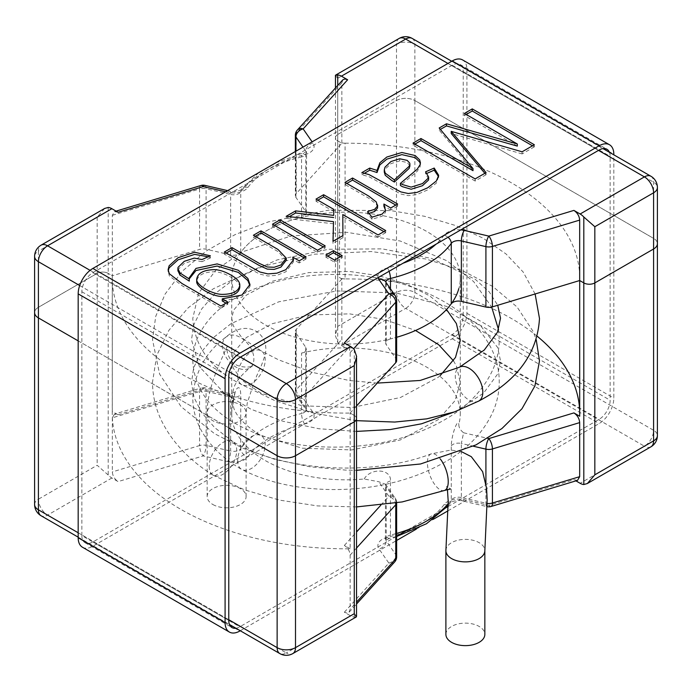 <?xml version="1.0" encoding="UTF-8"?>
<svg xmlns="http://www.w3.org/2000/svg" width="692" height="692" viewBox="0 0 692 692"><rect width="100%" height="100%" fill="white"/><g stroke="black" fill="none" stroke-linecap="round" stroke-linejoin="round"><path stroke-width="0.52" stroke-dasharray="3.46 2.59" d="M297.37 130.027A7.794 5.64 -137.8 0 0 296.245 133.175L296.245 193.613L341.865 143.227L337.739 140.839A7.794 4.498 180 0 1 335.456 137.665A7.794 4.498 180 0 1 337.739 134.482L396.499 100.556A12.984 7.5 180 0 1 414.863 100.556L653.594 238.385A12.984 7.5 180 0 1 657.4 243.688A12.984 7.5 0 0 0 653.594 238.385L653.594 430.294A12.984 7.5 180 0 1 657.4 435.588M337.739 342.462L337.739 140.839L339.538 141.886L339.538 277.596L341.865 278.945L341.865 339.374C342.22 343.431 344.14 346.666 347.643 349.071L341.407 345.472A12.984 7.5 60 0 1 337.739 342.462L335.369 335.516L337.739 326.39L337.739 134.482A7.794 4.498 0 0 0 335.456 137.665A7.794 4.498 0 0 0 337.739 140.839L337.739 85.462M537.208 336.243A233.732 134.949 180 0 0 345.074 278.911L345.074 143.201A7.794 4.498 180 0 1 339.538 141.886M345.074 143.201A233.732 134.949 180 0 1 579.732 278.141A233.732 134.949 180 0 1 579.697 280.537M577.509 480.395L573.91 479.703L575.926 480.871M108.186 207.462L108.186 273.375A7.794 4.498 0 0 0 97.165 273.375L38.406 307.3A12.984 7.5 0 0 0 34.6 312.602A12.984 7.5 180 0 1 38.406 307.3L97.165 273.375A7.794 4.498 180 0 1 108.186 273.375L108.186 474.997A12.984 7.5 -120 0 0 111.862 477.999L118.09 481.597L203.197 455.907L227.755 461.59A15.579 8.996 0 0 0 247.909 456.737A106.481 61.476 0 0 1 304.584 424.014A15.579 8.996 0 0 0 312.983 412.389L303.148 398.203L347.643 349.071M114.491 414.11L112.32 417.83L199.581 391.49A7.794 2.95 73.2 0 1 200.94 388.022L114.491 414.11L118.09 414.802L112.303 411.463A233.732 134.949 0 0 0 112.268 413.859A233.732 134.949 0 0 0 350.152 548.782L350.152 413.072L354.261 415.442L354.261 617.065A12.984 7.5 -120 0 1 350.593 615.828L344.357 612.23L346.735 613.043L348.95 612.377L350.135 609.202L356.544 602.126M350.152 548.782L344.357 545.434C347.86 547.839 349.78 551.074 350.135 555.131L350.135 609.202M390.452 288.789L390.452 338.924A114.266 65.974 0 0 0 396.646 337.281A114.266 65.974 180 0 1 231.733 278.141L231.733 413.859A114.266 65.974 180 0 0 364.148 478.994L378.749 481.744L385.479 484.262L386.248 486.813L386.248 540.885A7.794 5.908 -34.8 0 1 379.017 548.92A15.579 8.996 0 0 1 387.416 537.286A106.481 61.476 0 0 0 444.091 504.563A15.579 8.996 0 0 1 464.246 499.711L488.803 505.394L573.91 479.703M231.733 413.859A114.266 65.974 180 0 1 233.178 403.375L233.308 402.692C234.493 394.777 235.271 391.092 235.635 391.637L231.085 393.774L229.467 393.618M341.865 278.945L296.245 329.323A7.794 4.498 180 0 0 295.354 331.407A7.794 4.498 180 0 0 295.917 333.077L305.752 347.263A7.794 4.498 180 0 1 306.314 348.932A7.794 4.498 180 0 1 301.548 353.076L301.548 413.513A114.266 65.974 0 0 0 240.73 448.632L240.73 394.552C240.401 381.681 233.879 388.186 233.178 403.375C233.282 400.374 231.69 397.563 228.412 394.95L229.51 393.679M301.548 353.076A114.266 65.974 180 0 1 460.267 413.859A114.266 65.974 180 0 1 458.822 424.334C458.718 427.336 460.31 430.147 463.588 432.768L461.348 443.451L473.345 446.228M579.697 411.463A233.732 134.949 180 0 1 579.732 413.859A233.732 134.949 180 0 1 579.697 416.255M345.074 278.911A7.794 4.498 180 0 1 339.538 277.596M354.261 349.538L354.261 415.442A7.794 4.498 180 0 1 356.544 418.625A7.794 4.498 0 0 0 354.261 415.442L350.135 413.055L356.544 405.979M112.303 411.463L112.303 275.745L108.186 273.375L112.303 275.745A233.732 134.949 0 0 0 112.268 278.141A233.732 134.949 0 0 0 350.152 413.072M78.179 340.871L228.767 427.803L78.179 340.871M112.32 417.83L112.32 471.901C112.666 475.966 114.595 479.193 118.09 481.597M364.148 478.994C370.947 467.403 391.56 468.865 390.452 480.992L390.452 535.072A114.266 65.974 0 0 0 396.646 533.428M448.165 503.837A114.266 65.974 0 0 0 451.271 499.953L451.271 445.882C451.599 433.927 458.121 417.397 458.822 424.334M231.733 278.141A114.266 65.974 180 0 1 346 212.167A114.266 65.974 180 0 1 460.267 278.141A114.266 65.974 180 0 1 458.822 288.625M108.186 474.997L97.165 465.275L38.406 499.209L38.406 251.109A12.984 7.5 0 0 0 34.6 256.412M354.261 617.065L356.389 616.901M229.545 393.687L230.652 396.983L230.652 451.054A7.794 4.498 0 0 0 240.73 448.632A7.794 5.865 -143.8 0 0 247.909 456.737M209.192 466.339A19.48 11.245 120 0 0 213.006 475.127A19.48 11.245 120 0 0 213.222 475.257A19.48 11.245 120 0 0 232.573 464.228A19.48 11.245 120 0 0 232.953 441.669A19.48 11.245 120 0 0 232.702 441.513A19.48 11.245 120 0 0 217.695 446.738A19.48 11.245 120 0 0 209.192 466.339M478.674 401.092L478.579 401.144A19.48 11.245 60 0 1 459.203 389.613A19.48 11.245 60 0 1 459.306 367.296M237.65 375.687A19.48 11.245 120 0 0 241.69 384.605A19.48 11.245 120 0 0 241.94 384.743A19.48 11.245 120 0 0 261.291 373.135A19.48 11.245 120 0 0 261.161 350.861A19.48 11.245 120 0 0 260.849 350.697A19.48 11.245 120 0 0 245.954 356.302A19.48 11.245 120 0 0 237.65 375.687M237.65 460.509A19.48 11.245 120 0 0 241.69 469.427A19.48 11.245 120 0 0 241.94 469.565A19.48 11.245 120 0 0 261.291 457.957A19.48 11.245 120 0 0 261.161 435.683A19.48 11.245 120 0 0 260.849 435.51A19.48 11.245 120 0 0 245.954 441.124A19.48 11.245 120 0 0 237.65 460.509M222.478 345.602A19.48 12.819 -128.2 0 0 232.823 364.935A19.48 12.819 -128.2 0 0 250.227 367.564A19.48 12.819 -128.2 0 0 248.255 344.331A19.48 12.819 -128.2 0 0 226.137 336.952A19.48 12.819 -128.2 0 0 222.478 345.602M444.506 490.464A19.48 8.503 69.9 0 1 429.836 475.084A19.48 8.503 69.9 0 1 431.133 453.874A19.48 8.503 69.9 0 1 440.302 458.986M212.859 504.511A19.48 11.245 0 0 0 234.086 506.942A19.48 11.245 0 0 0 246.11 496.553A19.48 11.245 0 0 0 226.63 485.308A19.48 11.245 0 0 0 207.159 496.553A19.48 11.245 0 0 0 212.859 504.511M445.89 634.391A19.48 11.245 180 0 1 465.37 623.137A19.48 11.245 180 0 1 484.841 634.391M344.357 342.929C347.86 345.334 349.78 348.569 350.135 352.626L350.135 413.055M118.09 212.297L114.491 211.605L112.32 215.324L112.32 275.762L199.581 249.414A7.794 4.498 0 0 1 206.086 249.224L230.652 254.907A7.794 4.498 0 0 0 240.73 252.485A114.266 65.974 180 0 1 301.548 217.366A7.794 4.498 0 0 0 306.314 213.222A7.794 4.498 0 0 0 305.752 211.553L295.917 197.367A7.794 4.498 0 0 1 295.354 195.698A7.794 4.498 0 0 1 296.245 193.613M412.173 38.415A12.984 7.5 -60 0 1 414.863 44.357L414.863 100.556A12.984 7.5 0 0 0 396.499 100.556L337.739 134.482L337.739 78.291L396.499 44.357L396.499 292.457L337.739 326.39M341.407 345.472L405.685 308.364L644.416 446.193A12.984 7.5 120 0 0 653.594 430.294L414.863 292.457A12.984 7.5 -60 0 1 405.685 308.364A12.984 7.5 60 0 1 396.499 292.457A12.984 7.5 180 0 1 414.863 292.457L414.863 100.556L653.594 238.385L653.594 182.195A12.984 7.5 120 0 0 650.904 176.244M390.452 338.924A7.794 4.498 0 0 0 385.686 343.068A7.794 4.498 0 0 0 386.248 344.737L386.248 284.308A7.794 4.498 180 0 1 385.686 282.63A7.794 4.498 180 0 1 385.755 282.033M396.646 360.593A7.794 4.498 0 0 0 396.083 358.923L386.248 344.737M295.354 135.26A7.794 4.498 0 0 1 296.245 133.175L341.865 82.798L341.865 143.227M341.865 82.798L342.808 79.857M104.648 208.448L97.165 217.176L38.406 251.109A12.984 7.5 -120 0 1 41.096 245.167M335.369 75.514L337.739 78.291M82.486 547.242A20.777 11.998 120 0 0 92.866 546.213L452.213 338.751A20.777 11.998 120 0 0 466.91 313.303L466.91 69.442A20.777 11.998 120 0 0 462.602 59.936M240.28 630.749L396.646 540.469M416.264 529.146L433.253 519.337M447.906 510.878L599.134 423.565A20.777 11.998 120 0 0 613.821 398.125L613.821 154.835M81.855 535.617A15.579 8.996 120 0 0 85.081 542.744A15.579 8.996 120 0 0 92.866 541.974L452.213 334.513A15.579 8.996 120 0 0 463.233 315.422L463.233 71.57A15.579 8.996 120 0 0 460.007 64.434A15.579 8.996 120 0 0 452.213 65.204L92.866 272.674A15.579 8.996 120 0 0 81.855 291.756L81.855 535.617L228.767 620.43M235.894 628.224A15.579 8.996 120 0 0 239.787 626.796L396.646 536.231M448.096 506.527L599.134 419.326A15.579 8.996 120 0 0 610.145 400.244L610.145 156.383A15.579 8.996 120 0 0 609.436 152.309M407.839 529.769L442.093 509.995M517.305 146.099L464.401 115.547L464.401 113.427M464.401 115.547L466.235 114.491M532.503 145.796L534.336 146.86L534.336 144.74M534.336 146.86L522.105 153.927L522.105 151.799M522.105 153.927L451.219 133.47M484.858 173.303L486.061 174.73L486.061 172.611M486.061 174.73L475.144 181.036L475.144 178.908M475.144 181.036L413.063 145.19L413.063 143.071M413.063 145.19L414.897 144.126M472.999 170.673L439.186 130.105L439.186 127.985M439.186 130.105L440.38 129.421M420.321 163.848L420.087 166.858L417.077 171.46L400.417 185.473M428.642 179.159L425.589 173.943L425.589 171.824M425.589 173.943L426.981 173.337M438.581 176.624L436.375 183.086L427.699 189.911L416.947 194.538L408.271 195.637L400.746 194.011L369.13 176.763L361.89 174.73L361.89 172.611M409.88 165.795L407.199 162.516L399.751 160.89L390.954 163.632L384.994 169.315L384.302 172.1M361.89 174.73L364.597 173.173M377.642 207.228L376.197 203.993L368.551 198.094L344.988 184.496L344.988 182.377M344.988 184.496L346.822 183.432M395.772 205.074L397.606 206.138L397.606 204.019M397.606 206.138L390.746 210.1L390.746 207.981M390.746 210.1L383.922 206.164M385.487 210.29L385.453 212.53L382.148 216.207L371.976 219.26L371.976 217.141M371.976 219.26L367.599 213.681L367.599 211.562M367.599 213.681L369.061 213.421M333.829 211.51L316.01 201.225L316.01 199.097M316.01 201.225L317.853 200.161M383.861 231.612L385.703 232.676L385.703 230.557M385.703 232.676L378.091 237.062L378.091 234.943M378.091 237.062L342.8 216.683M342.912 235.6L342.921 237.711L342.921 235.591M342.921 237.711L332.999 243.437L332.999 241.318M332.999 243.437L333.051 241.283M333.501 223.775L286.211 218.43L286.211 216.311M286.211 218.43L289.282 216.657M340.343 256.741L342.177 257.805L334.573 262.19L325.845 257.156L325.845 255.037M325.845 257.156L327.688 256.101M342.177 257.805L342.177 255.685M334.573 262.19L334.573 260.071M323.311 246.914L325.145 247.97L317.542 252.364L272.492 226.353L272.492 224.225M272.492 226.353L274.326 225.289M325.145 247.97L325.145 245.85M317.542 252.364L317.542 250.245M286.228 260.235L278.028 251.594L253.393 237.373L253.393 235.254M253.393 237.373L255.227 236.318M304.212 257.934L306.054 258.998L306.054 256.879M306.054 258.998L299.186 262.96L299.186 260.841M299.186 262.96L292.785 259.258M293.209 261.04L293.278 262.182L285.839 271.809L276.912 275.295L267.942 276.03L259.924 274.127L252.07 270.114L224.372 254.128L224.372 252.009M224.372 254.128L226.215 253.064M225.973 303.113L227.806 304.169L220.947 308.13L220.947 306.011M220.947 308.13L182.005 285.649L169.28 275.823L168.199 270.693M208.257 256.775L210.403 257.943L210.403 255.824M210.403 257.943L201.969 261.671L201.969 259.552M201.969 261.671L194.244 260.209L184.236 263.462L178.078 269.447L177.905 270.728M189.279 281.116L189.271 278.876M249.881 285.502L249.95 286.592L241.932 297.162L222.27 300.968M227.806 304.169L227.806 302.049M239.804 287.154C239.743 283.807 236.811 280.494 230.99 277.224C225.038 273.781 219.537 271.965 214.494 271.766C203.595 272.008 197.67 275.191 196.718 281.315M650.904 446.833A12.984 7.5 60 0 1 644.416 446.193L580.138 483.301M344.357 612.23L388.852 563.098L379.017 548.92M350.593 615.828L286.315 652.937A12.984 7.5 -120 0 0 292.811 653.585M111.862 477.999L47.584 515.107L286.315 652.937A12.984 7.5 120 0 1 279.827 653.585M118.09 414.802L203.197 389.112L228.412 394.95M344.357 545.434L356.544 531.984M380.868 505.125L388.852 496.302L378.749 481.744M463.588 432.768L487.722 438.347M97.165 217.176L97.165 465.275M78.179 532.771L228.767 619.712M350.135 555.131L356.544 548.047M229.571 393.584L204.944 387.883A7.794 7.794 0 0 0 200.94 388.022A7.794 2.95 73.2 0 1 203.197 389.112A7.794 2.361 -77 0 1 204.944 387.883A7.794 2.361 -77 0 1 206.086 391.3A7.794 4.498 0 0 0 199.581 391.49L199.581 445.562A7.794 4.498 180 0 1 206.086 445.371A7.794 2.361 -77 0 1 203.197 455.907A7.794 2.95 73.2 0 1 199.581 445.562L112.32 471.901M295.917 333.077L295.917 393.514A7.794 4.498 180 0 1 295.354 391.845A7.794 4.498 180 0 1 296.245 389.76L341.865 339.374M305.752 347.263L305.752 407.692L295.917 393.514A7.794 5.908 -34.8 0 0 296.747 396.282L306.582 410.468A7.794 5.908 145.2 0 0 312.983 412.389M296.245 329.323L296.245 389.76A7.794 5.64 -137.8 0 0 303.148 398.203A7.794 5.908 -34.8 0 1 296.747 396.282A7.794 7.794 0 0 1 295.354 391.845L295.354 331.407M34.6 504.503A12.984 7.5 180 0 1 38.406 499.209A12.984 7.5 -120 0 0 47.584 515.107A12.984 7.5 -60 0 1 41.096 515.756M385.418 484.054L395.253 498.223A7.794 7.794 0 0 1 396.646 502.669L396.646 502.911A7.794 4.498 0 0 0 396.646 502.669A7.794 4.498 0 0 0 396.083 500.991A7.794 5.908 145.2 0 0 395.253 498.223A7.794 5.908 145.2 0 0 388.852 496.302A7.794 5.64 42.2 0 1 395.539 503.101M394.63 561.973A7.794 5.64 42.2 0 1 388.852 563.098A7.794 5.908 145.2 0 0 396.083 555.071A7.794 4.498 180 0 1 396.646 556.74M390.452 480.992A7.794 4.498 0 0 0 385.686 485.075A7.794 4.498 0 0 0 386.248 486.813L396.083 500.991L396.083 555.071L386.248 540.885A7.794 4.498 0 0 1 385.686 539.215A7.794 4.498 0 0 1 390.452 535.072A7.794 2.474 -103.7 0 1 389.267 538.497L385.409 540.314L385.487 484.253M387.416 537.286A7.794 2.474 -103.7 0 0 389.267 538.497L396.646 536.508M464.246 499.711A7.794 2.361 -77 0 1 462.49 500.939A7.794 2.361 -77 0 1 461.348 497.531A7.794 4.498 0 0 0 451.271 499.953A7.794 5.865 36.2 0 1 450.38 502.799A7.794 5.865 36.2 0 1 444.091 504.563M451.271 445.882A7.794 4.498 180 0 1 461.348 443.451L461.348 497.531L485.914 503.205A7.794 2.361 103 0 0 487.056 506.622A7.794 2.361 103 0 0 488.803 505.394A7.794 2.95 -106.8 0 0 491.061 506.492M485.914 483.379L485.914 503.205A7.794 4.498 180 0 0 487.133 503.421M305.752 407.692A7.794 5.908 145.2 0 0 306.582 410.468L306.314 409.37A7.794 4.498 0 0 0 305.752 407.692M304.584 424.014A7.794 2.474 76.3 0 1 301.548 413.513A7.794 4.498 0 0 0 306.314 409.37L306.314 348.932M227.755 461.59A7.794 2.361 103 0 0 230.652 451.054L206.086 445.371L206.086 391.3L230.652 396.983A7.794 4.498 180 0 0 240.73 394.552M207.479 414.828A19.48 11.245 0 0 0 212.859 420.745A19.48 11.245 0 0 0 234.06 423.193A19.48 11.245 0 0 0 246.11 412.83A19.48 11.245 0 0 0 226.691 401.55A19.48 11.245 0 0 0 207.159 412.761A19.48 11.245 0 0 0 207.479 414.828M445.89 550.633A19.48 11.245 180 0 1 465.361 539.379A19.48 11.245 180 0 1 484.841 550.624M79.684 285.536L229.389 371.976M225.618 191.796L227.755 192.29A15.579 8.996 180 0 0 247.909 187.437A106.481 61.476 180 0 1 304.584 154.714A15.579 8.996 180 0 0 312.983 143.08L312.127 141.843M90.09 270.347L240.409 357.133M378.083 277.648A15.579 8.996 180 0 1 387.416 267.986A106.481 61.476 180 0 0 402.926 263.297M460.829 229.874A15.579 8.996 180 0 0 444.091 235.263A106.481 61.476 180 0 1 435.986 244.215M447.923 63.448L598.502 150.389M399.189 38.415A12.984 7.5 60 0 0 396.499 44.357A12.984 7.5 0 0 1 414.863 44.357L653.594 182.195A12.984 7.5 0 0 1 657.4 187.497M112.32 215.324L199.581 188.985L199.581 249.414M204.944 185.378A7.794 2.361 -77 0 1 206.086 188.795L230.652 194.469A7.794 2.361 103 0 0 229.51 191.061A7.794 2.361 103 0 0 227.755 192.29M230.652 254.907L230.652 194.469A7.794 4.498 180 0 0 240.73 192.047A114.266 65.974 180 0 1 301.548 156.928L301.548 217.366M200.94 185.508A7.794 2.95 73.2 0 0 199.581 188.985A7.794 4.498 0 0 1 206.086 188.795L206.086 249.224M247.909 187.437A7.794 5.865 -143.8 0 0 241.62 189.201A7.794 5.865 -143.8 0 0 240.73 192.047L240.73 252.485M305.752 211.553L305.752 151.115L302.984 147.119M295.917 151.202L295.917 197.367M350.135 352.626L353.577 348.829M396.646 300.155A7.794 4.498 0 0 0 396.083 298.486L386.248 284.308A7.794 5.908 -34.8 0 0 385.418 281.532L385.686 343.068M395.253 295.718A7.794 5.908 145.2 0 1 396.083 298.486L396.083 358.923M389.077 271.299A7.794 2.474 -103.7 0 0 387.416 267.986M444.091 235.263A7.794 5.865 36.2 0 1 448.027 237.261M312.983 143.08A7.794 5.908 145.2 0 0 305.752 151.115A7.794 4.498 180 0 1 306.314 152.785A7.794 4.498 180 0 1 301.548 156.928A7.794 2.474 76.3 0 1 302.733 153.503A7.794 2.474 76.3 0 1 304.584 154.714M466.91 69.442L613.821 154.264M92.866 546.213L239.787 631.035M452.213 338.751L599.134 423.565M466.91 313.303L613.821 398.125M92.866 541.974L239.787 626.796M81.855 291.756L228.767 376.578M92.866 272.674L239.787 357.487M452.213 65.204L599.134 150.026M463.233 71.57L610.145 156.383M463.233 315.422L610.145 400.244M452.213 334.513L599.134 419.326M399.751 160.89L399.751 158.771M460.267 278.141L460.267 413.859M112.268 413.859L112.268 278.141M579.732 413.859L579.732 278.141M78.179 537.165L229.476 624.513M349.192 612.143L356.544 604.021M448.122 505.714L450.38 502.799C448.9 502.686 457.057 499.252 462.49 500.939L487.056 506.622A7.794 7.794 0 0 0 487.064 506.622M335.456 87.979L335.456 335.516M213.006 475.127C188.319 459.626 170.794 440.735 160.44 418.435C155.198 406.732 152.551 394.622 152.517 382.114L156.738 355.377L168.935 330.266L188.146 307.862L213.344 288.763L260.192 266.93L314.367 254.206L371.258 251.533L425.952 259.016L462.118 270.486L492.955 286.592L517.132 307.066L533.195 331.546L536.222 339.677M232.953 441.669L214.693 427.63L201.64 412.579L194.028 397.493L191.476 382.693L193.639 367.867L200.784 352.73L213.257 337.713L230.938 323.718L278.729 301.824L336.745 290.943L396.187 292.95L448.122 306.824L480.845 326.062L497.643 347.479L500.524 360.835L497.833 373.801L483.578 393.082L456.002 411.359M356.544 431.401L319.003 428.755L283.071 421.264L250.885 409.18L224.459 393.385L199.365 366.587L191.476 339.694L193.959 324.462L201.718 308.909L215.091 293.564L233.905 279.421L277.034 259.95L328.57 249.276L382.243 248.878L431.592 258.453L475.292 279.308L489.27 291.938L497.73 305.267M535.124 293.979L523.152 271.982L506.034 253.955L483.059 238.152L455.621 225.531L424.568 216.285L390.868 210.619L328.752 210.143L268.409 221.864L235.289 234.519L206.328 250.937L182.584 270.927L165.085 294.091L155.726 316.348L152.517 339.703L159.575 374.026L181.07 406.628L214.451 433.616L243.126 448.364L275.304 459.523L309.904 466.771L345.749 470.11L356.544 470.335M356.544 420.667L313.857 413.176L274.612 400.521L241.69 384.605M377.27 383.091L349.097 380.479L311.781 372.244L278.539 359.814L261.161 350.87M241.94 384.743C211.06 369.139 194.668 347.055 192.774 318.493L198.604 293.123L216.155 269.733L242.693 251.741L290.995 236.024L346.761 232.313L400.236 241.015L446.98 260.806L473.622 281.566L491.675 307.066M260.849 350.697L242.036 337.912L233.152 325.595L231.733 318.199L233.637 310.154L246.343 295.129L272.458 281.22L308.615 272.596L349.572 271.463L379.112 275.788L406.412 284.127L429.447 295.718L446.513 309.532M440.233 375.583L438.183 377.287L400.478 397.502L351.968 407.502L302.222 405.815L261.022 393.194L242.088 380.375L233.152 368.006L231.733 360.61L233.637 352.565L246.335 337.54L272.432 323.64L308.58 315.016L349.529 313.865L384.371 319.445L415.529 330.499M453.485 360.8L456.391 365.964L460.267 382.555L455.007 400.711L438.209 419.672L400.452 439.922L351.865 449.921L302.049 448.191L260.849 435.51M498.525 329.617L499.226 339.703C499.2 349.849 497.141 359.667 493.05 369.165C484.798 387.563 470.837 403.133 451.175 415.866C420.788 434.922 385.107 445.285 344.14 446.954C300.57 448.407 263.617 440.181 233.282 422.267C207.669 406.887 194.167 386.439 192.774 360.904C192.817 352.254 194.694 343.924 198.422 335.923C206.856 318.761 221.155 305.068 241.309 294.861C268.487 281.186 300.389 274.378 337.004 274.43C418.279 274.404 499.659 318.692 499.226 382.114C499.2 392.035 497.228 401.645 493.309 410.962C484.599 430.701 469.444 447.17 447.845 460.379C415.927 479.236 379.017 488.959 337.125 489.547C300.821 489.875 269.093 483.215 241.94 469.565M207.159 496.553L207.159 412.795C206.813 395.521 214.875 373.775 221.319 359.529L227.227 346.216C226.396 350.437 227.538 354.944 230.635 359.719C235.211 368.845 252.519 367.686 252.978 365.549L250.227 367.564C241.698 374.536 236.232 381.24 233.818 387.676L231.733 397.813L233.844 408.289C237.166 417.414 246.274 426.549 261.161 435.683M246.11 496.553L246.11 412.795L247.2 403.246L254.405 381.223L258.99 370.696C260.495 368.222 262.649 362.573 265.451 353.742C266.956 344.408 264.128 337.082 256.957 331.753C243.472 323.726 231.759 332.082 226.137 336.952C205.645 352.02 194.521 372.357 192.774 397.952C192.869 410.866 196.511 423.054 203.69 434.515C212.496 448.304 225.16 459.938 241.69 469.427M356.544 506.925L317.464 505.904L279.542 500.126L244.328 489.798L213.222 475.257M461.339 451.608L451.028 450.034L431.133 453.874C371.059 477.048 281.272 471.018 232.702 441.513M447.43 489.521L446.574 486.441L450.578 488.984M451.72 61.251L603.017 148.598M116.074 211.129L114.491 211.605M258.747 172.663L241.62 189.201C243.108 189.305 234.943 192.757 229.51 191.061L227.633 190.629M275.736 162.854L306.591 151.686L306.314 213.222M295.354 151.531L295.354 195.698M356.544 356.484L356.544 357.989M85.081 542.744L231.993 627.566M460.007 64.434L606.919 149.256M420.425 162.802L420.425 164.921M438.702 175.335L438.702 177.463M409.88 164.203L409.88 164.644M385.626 209.391L385.626 211.518M293.296 260.054L293.296 262.182M168.104 269.62L168.104 271.74M189.21 277.847L189.21 279.966M249.933 284.473L249.933 286.592"/><path stroke-width="1.04" d="M487.722 438.347L488.803 438.598L573.91 412.908L579.697 416.255L579.697 280.537L583.814 282.916A7.794 4.498 0 0 0 594.835 282.916A7.794 4.498 180 0 1 583.814 282.916L583.814 217.003L594.835 226.725L653.594 192.791L653.594 248.99A12.984 7.5 0 0 0 657.4 243.688A12.984 7.5 180 0 1 653.594 248.99L594.835 282.916L653.594 248.99L653.594 440.89L594.835 474.824L594.835 226.725M598.502 150.389L644.416 176.892A12.984 7.5 60 0 1 653.594 192.791A12.984 7.5 0 0 0 657.4 187.497L657.4 435.588A12.984 7.5 180 0 1 653.594 440.89A12.984 7.5 60 0 1 650.904 446.833L587.335 483.535L583.814 484.538A12.984 7.5 60 0 1 580.138 483.301L575.926 480.871M573.91 412.908C577.405 415.312 579.334 418.548 579.68 422.604L579.68 476.676L577.509 480.395L491.061 506.492A7.794 2.95 -106.8 0 0 492.419 503.015L579.68 476.676M537.208 336.243A233.732 134.949 180 0 1 579.697 411.463M295.501 455.734L354.261 421.809L295.501 455.734A12.984 7.5 180 0 1 277.137 455.734A12.984 7.5 0 0 0 295.501 455.734L295.501 399.543L354.261 365.61L354.261 421.809A7.794 4.498 0 0 0 356.544 418.625A7.794 4.498 180 0 1 354.261 421.809L354.261 613.709L295.501 647.643L295.501 455.734M78.179 532.771L38.406 509.805A12.984 7.5 180 0 1 34.6 504.503A12.984 12.984 0 0 0 41.096 515.756A12.984 7.5 -60 0 1 38.406 509.805L38.406 317.905A12.984 7.5 180 0 1 34.6 312.602A12.984 7.5 0 0 0 38.406 317.905L78.179 340.871L38.406 317.905L38.406 261.706L79.684 285.536M228.767 619.712L277.137 647.643L277.137 455.734L228.767 427.803L277.137 455.734L277.137 399.543A12.984 7.5 0 0 0 295.501 399.543A12.984 7.5 -120 0 0 286.315 383.636L350.593 346.528L344.357 342.929L388.852 293.797L379.017 279.611A15.579 8.996 180 0 1 378.083 277.648M458.822 288.625A114.266 65.974 180 0 1 426.8 324.79A114.266 65.974 180 0 1 396.646 337.281A114.266 65.974 0 0 0 451.271 303.805A7.794 4.498 0 0 1 461.348 301.383L485.914 307.058A7.794 4.498 0 0 0 492.419 306.867L579.68 280.528L583.814 282.916L583.814 484.538M587.352 483.552L594.835 474.824M356.389 616.901L354.261 613.709M377.27 383.091L420.156 380.462L459.298 367.296A19.48 11.245 60 0 1 459.54 367.167A19.48 11.245 60 0 1 474.461 372.677A19.48 11.245 60 0 1 482.808 392.122A19.48 11.245 60 0 1 478.777 401.04A19.48 11.245 60 0 1 478.579 401.144C517.14 380.937 537.442 353.387 539.483 318.493L535.124 293.979M440.302 458.986A19.48 8.503 69.9 0 1 448.234 481.675A19.48 8.503 69.9 0 1 444.506 490.464L402.173 501.934L356.544 506.925M445.89 550.633A19.48 11.245 180 0 0 451.591 558.582A19.48 11.245 180 0 0 480.265 557.873A19.48 11.245 180 0 0 484.841 550.624L484.841 634.391A19.48 11.245 180 0 1 472.818 644.78A19.48 11.245 180 0 1 451.591 642.34A19.48 11.245 180 0 1 445.89 634.391L445.89 550.624L448.2 501.267L447.43 489.521M354.261 365.61L356.631 356.484L354.261 349.538A12.984 7.5 -120 0 0 350.593 346.528M225.618 191.796L203.197 186.606A7.794 2.361 -77 0 1 204.944 185.378A7.794 7.794 0 0 0 200.94 185.508A7.794 2.95 73.2 0 1 203.197 186.606L118.09 212.297L111.862 208.699A12.984 7.5 -120 0 0 108.186 207.462L104.648 208.448L41.096 245.167A12.984 12.984 0 0 0 34.6 256.412A12.984 7.5 0 0 0 38.406 261.706A12.984 7.5 -60 0 1 47.584 245.807L90.09 270.347M657.4 187.497A12.984 12.984 0 0 0 650.904 176.244A12.984 7.5 120 0 0 644.416 176.892L580.138 214.001A12.984 7.5 60 0 1 583.814 217.003M580.138 214.001L573.91 210.403C577.405 212.807 579.334 216.034 579.68 220.099L579.68 280.528M395.755 362.677A7.794 4.498 0 0 0 396.646 360.593L396.646 300.155A7.794 7.794 0 0 0 395.253 295.718A7.794 5.908 145.2 0 0 388.852 293.797A7.794 5.64 42.2 0 1 395.755 302.24L395.755 362.677L356.544 405.979M312.127 141.843L303.148 128.902A7.794 5.64 -137.8 0 0 297.37 130.027L342.808 79.857L344.893 78.949L347.643 79.77L341.407 76.172L405.685 39.063L447.923 63.448M337.739 85.462L337.739 74.935A12.984 7.5 60 0 1 341.407 76.172M337.739 74.935L335.369 75.514M613.821 154.835L613.821 154.264A20.777 11.998 120 0 0 609.514 144.758A20.777 11.998 120 0 0 599.134 145.787L239.787 353.249A20.777 11.998 120 0 0 225.09 378.697L225.09 622.558A20.777 11.998 120 0 0 229.398 632.064A20.777 11.998 120 0 0 239.787 631.035L240.28 630.749M609.514 144.758L462.602 59.936A20.777 11.998 120 0 0 452.213 60.965L92.866 268.435A20.777 11.998 120 0 0 78.179 293.875L78.179 537.736A20.777 11.998 120 0 0 82.486 547.242L229.398 632.064M517.305 143.979L464.401 113.427L472.255 108.895L534.336 144.74L522.105 151.799L451.219 131.35L486.061 172.611L475.144 178.908L413.063 143.071L420.961 138.512L472.999 168.554L439.186 127.985L446.461 123.79L517.305 143.979L517.305 146.099L446.461 125.909L446.461 123.79M361.89 172.611L369.744 168.078L377.019 170.414L379.873 162.758L386.819 157.032L401.862 152.491L415.174 155.553L419.681 159.913L420.425 162.802L420.087 164.739L417.077 169.341L400.417 183.354L402.355 184.522L411.16 187.125L422.492 183.588L428.521 177.913L428.642 177.04L425.589 171.824L434.187 168.052L438.676 175.335L436.375 180.967L427.699 187.791L416.947 192.419L408.271 193.518L400.746 191.892L369.13 174.644L361.89 172.611M367.599 211.562L374.709 209.313L377.555 205.905L376.197 201.865L368.551 195.974L344.988 182.377L352.548 178.008L397.606 204.019L390.746 207.981L383.922 204.045L385.453 210.411L382.148 214.088L371.976 217.141L367.599 211.562M333.829 209.391L316.01 199.097L323.614 194.712L385.703 230.557L378.091 234.943L342.8 214.563L342.921 235.591L332.999 241.318L333.501 221.656L286.211 216.311L295.631 210.87L333.665 215.402L333.829 209.391L333.665 215.402M334.573 260.071L325.845 255.037L333.457 250.651L342.177 255.685L334.573 260.071M317.542 250.245L272.492 224.225L280.096 219.84L325.145 245.85L317.542 250.245M231.984 247.615L259.431 263.462L267.276 266.991L274.144 267.276L280.917 264.993L286.228 258.116L278.028 249.475L253.393 235.254L260.996 230.86L306.054 256.879L299.186 260.841L292.785 257.139L293.278 260.054L285.839 269.69L276.912 273.176L267.942 273.911L259.924 272.008L224.372 252.009L231.984 247.615L231.984 249.734L259.431 265.581L267.276 269.11L274.144 269.404L280.917 267.112L286.228 260.235M227.806 302.049L220.947 306.011L182.005 283.53L169.28 273.703L168.121 269.62L169.116 265.78L178.043 257.709L194.66 252.269L210.403 255.824L201.969 259.552L194.244 258.09L184.236 261.334L178.078 267.328L177.905 268.608L180.067 273.011L189.279 278.997L189.21 277.847L195.983 268.401L217.141 263.911L238.308 270.261L247.857 278.452L249.95 284.473L241.932 295.043L222.27 298.849L227.806 302.049M396.646 540.469L416.264 529.146M433.253 519.337L447.906 510.878M609.436 152.309A15.579 8.996 120 0 0 606.919 149.256A15.579 8.996 120 0 0 599.134 150.026L239.787 357.487A15.579 8.996 120 0 0 228.767 376.578L228.767 620.43A15.579 8.996 120 0 0 231.993 627.566A15.579 8.996 120 0 0 235.894 628.224M396.646 536.231L407.839 529.769M442.093 509.995L448.096 506.527M466.235 114.491L472.255 111.014L472.255 108.895M472.255 111.014L532.503 145.796M484.858 173.303L451.219 133.47L451.219 131.35M414.897 144.126L420.961 140.632L420.961 138.512M420.961 140.632L472.999 170.673L472.999 168.554M440.38 129.421L446.461 125.909M364.597 173.173L369.744 170.197L369.744 168.078M369.744 170.197L377.019 172.533L377.019 170.414M377.019 172.533L379.873 164.878L386.819 159.151L401.862 154.619L415.174 157.672L419.681 162.04L420.321 163.848M428.642 179.159L428.521 180.032L422.492 185.707L411.16 189.245L402.355 186.641L400.417 185.473L400.417 183.354M426.981 173.337L434.187 170.171L434.187 168.052M434.187 170.171L438.581 176.624M399.751 158.771L390.954 161.513L384.994 167.196L384.302 169.981L385.245 173.164L394.379 179.911L409.18 166.262L409.923 164.212L409.716 163.087L407.199 160.397L399.751 158.771M384.302 172.1L385.245 175.284L391.655 180.413L394.379 182.039L394.379 179.911M394.379 182.039L409.18 168.381L409.88 165.795M346.822 183.432L352.548 180.128L352.548 178.008M352.548 180.128L395.772 205.074M385.487 210.29L383.922 206.164L383.922 204.045M369.061 213.421L374.709 211.432L377.555 208.024L377.642 205.109M317.853 200.161L323.614 196.831L323.614 194.712M323.614 196.831L383.861 231.612M342.912 235.6L342.8 214.563M333.051 241.283L333.501 221.656M289.282 216.657L295.631 212.989L295.631 210.87M295.631 212.989L333.665 217.522M327.688 256.101L333.457 252.77L333.457 250.651M333.457 252.77L340.343 256.741M274.326 225.289L280.096 221.959L280.096 219.84M280.096 221.959L323.311 246.914M255.227 236.318L260.996 232.988L260.996 230.86M260.996 232.988L304.212 257.934M293.209 261.04L292.785 257.139M226.215 253.064L231.984 249.734M168.199 270.693L169.116 267.899L178.043 259.829L194.66 254.388L208.257 256.775M177.905 268.608L177.905 270.728L180.067 275.131L189.279 281.116L189.279 278.997M189.271 278.876L195.983 270.52L217.141 266.039L238.308 272.38L247.857 280.571L249.881 285.502M225.973 303.113L222.27 300.968L222.27 298.849M196.718 281.315C195.784 286.912 211.665 296.366 222.141 296.513C233.014 296.427 238.896 293.304 239.804 287.154L239.804 285.017C239.743 281.687 236.811 278.374 230.99 275.105C225.038 271.662 219.537 269.845 214.494 269.646C203.595 269.889 197.67 273.072 196.718 279.196C195.784 284.793 211.665 294.247 222.141 294.385C233.014 294.299 238.896 291.185 239.804 285.035M356.544 531.984L380.868 505.125M356.544 602.126L395.755 558.825A7.794 5.64 42.2 0 1 394.63 561.973A7.794 7.794 0 0 0 396.646 556.74A7.794 4.498 180 0 1 395.755 558.825L395.755 504.753A7.794 4.498 0 0 0 396.628 502.92L396.646 556.74M356.544 548.047L395.755 504.753A7.794 5.64 42.2 0 0 395.539 503.101M396.646 533.428A114.266 65.974 0 0 0 448.165 503.837M473.345 446.228L485.914 449.134A7.794 4.498 0 0 0 492.419 448.944L579.68 422.604M485.914 483.379L485.914 449.134A7.794 2.361 103 0 1 488.803 438.598A7.794 2.95 -106.8 0 1 492.419 448.944L492.419 503.015A7.794 4.498 180 0 1 487.133 503.421M292.811 653.585A12.984 7.5 -120 0 0 295.501 647.643A12.984 7.5 180 0 1 277.137 647.643A12.984 7.5 120 0 0 279.827 653.585A12.984 12.984 0 0 0 292.811 653.585L356.38 616.883M461.348 451.608L471.304 456.677L482.618 471.641L486.58 488.301L487.151 499.702L484.841 550.624M229.389 371.976L277.137 399.543A12.984 7.5 120 0 1 286.315 383.636L240.409 357.133M302.984 147.119L295.917 136.93A7.794 5.908 -34.8 0 1 303.148 128.902L347.643 79.77M111.862 208.699L47.584 245.807A12.984 7.5 -120 0 0 41.096 245.167M435.986 244.215A106.481 61.476 180 0 1 402.926 263.297M460.829 229.874A15.579 8.996 180 0 1 464.246 230.41L488.803 236.093L573.91 210.403M297.37 130.027A7.794 7.794 0 0 0 295.354 135.26A7.794 4.498 0 0 0 295.917 136.93L295.917 151.202M353.577 348.829L395.755 302.24A7.794 4.498 0 0 0 396.646 300.155M448.027 237.261A7.794 5.865 36.2 0 1 451.271 243.368L451.271 303.805M461.348 301.383L461.348 240.946A7.794 4.498 180 0 0 451.271 243.368A114.266 65.974 180 0 1 390.452 278.487L390.452 288.789M464.246 230.41A7.794 2.361 -77 0 0 461.348 240.946L485.914 246.629L485.914 307.058M492.419 306.867L492.419 246.438A7.794 2.95 -106.8 0 0 488.803 236.093A7.794 2.361 103 0 0 485.914 246.629A7.794 4.498 0 0 0 492.419 246.438L579.68 220.099M412.173 38.415A12.984 12.984 0 0 0 399.189 38.415A12.984 7.5 60 0 1 405.685 39.063A12.984 7.5 -60 0 1 412.173 38.415L451.72 61.251M385.755 282.033A7.794 4.498 180 0 1 390.452 278.487A7.794 2.474 -103.7 0 0 389.077 271.299M379.017 279.611A7.794 5.908 -34.8 0 1 385.418 281.532L395.253 295.718M452.213 60.965L599.134 145.787M92.866 268.435L239.787 353.249M78.179 293.875L225.09 378.697M78.179 537.736L225.09 622.558M650.904 446.833A12.984 12.984 0 0 0 657.4 435.588M34.6 256.412L34.6 504.503M41.096 515.756L78.179 537.165M229.476 624.513L279.827 653.585M356.544 604.021L394.63 561.973M396.646 536.508L426.523 523.723L448.122 505.714M487.064 506.622A7.794 7.794 0 0 0 491.061 506.492M356.544 357.989L356.544 616.165M456.002 411.359L421.514 423.798L390.098 429.568L356.544 431.401M497.73 305.267L500.524 318.156L497.496 332.186L484.253 350.04L459.54 367.167M356.544 470.335L420.528 463.986L476.035 444.887L501.959 428.512L521.967 408.756L534.925 385.902L539.483 360.904L536.222 339.677M478.777 401.04L454.393 411.922L426.791 418.85L394.769 422.051L356.544 420.667M446.513 309.532L456.4 323.571L460.267 340.153L455.483 357.444L440.233 375.583M415.529 330.499L438.581 344.642L453.485 360.8M498.525 329.617L491.675 307.066M450.578 488.984L444.506 490.464M603.017 148.598L650.904 176.244M399.189 38.415L335.62 75.117M200.94 185.508L116.074 211.129M227.633 190.629L204.944 185.378M258.747 172.663L275.736 162.854M295.354 135.26L295.354 151.531M335.456 75.514L335.456 87.979M428.625 177.014L428.625 179.133M384.285 169.981L384.285 172.1M409.88 164.203L409.88 166.322M286.254 258.116L286.254 260.235M249.933 284.473L249.933 284.966M196.718 281.333L196.718 279.205"/></g></svg>
